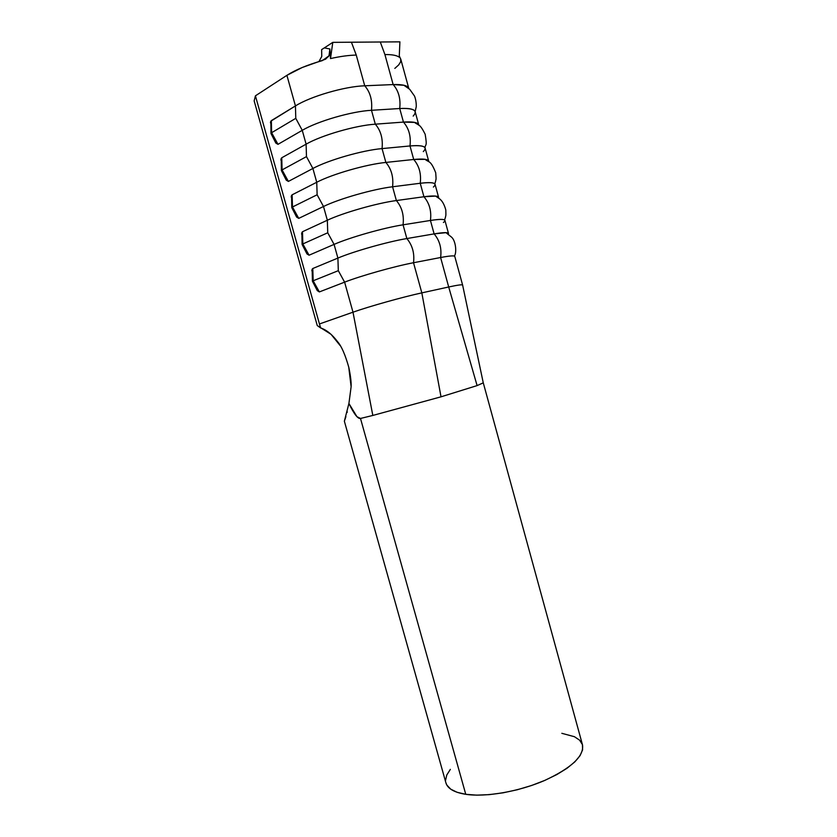 <?xml version="1.0" encoding="UTF-8"?>
<svg xmlns="http://www.w3.org/2000/svg" width="837" height="837" viewBox="0 0 837 837"><rect width="100%" height="100%" fill="white"/><g stroke="black" fill="none" stroke-linecap="round" stroke-linejoin="round"><path stroke-width="1.26" d="M306.991 253.956L309.062 255.212L334.078 244.394L337.897 258.078L312.797 268.51L312.149 269.221L312.421 281.222L317.275 290.606L319.357 291.925L313.164 280.782L312.421 281.222L313.164 280.782L319.357 291.925L344.614 282.153L338.315 270.675L313.164 280.782L338.315 270.675L344.614 282.153L352.994 312.191C369.044 306.478 403.099 296.926 421.827 292.877L413.52 262.734C394.625 266.281 360.527 275.896 344.614 282.153L352.994 312.191L372.821 415.445L360.496 418.458L465.759 794.313C485.627 797.326 518.626 791.676 544.427 780.565C571.43 768.031 584.132 756.167 582.521 744.961L483.284 382.865L477.1 385.595L441.015 396.822L372.821 415.445L441.015 396.822L477.1 385.595L483.263 382.833L462.631 285.135M309.062 255.212L302.837 243.944L302.105 244.467L302.837 243.944L309.062 255.212L334.078 244.394L327.738 232.78L302.837 243.944L327.738 232.78L334.078 244.394L337.897 258.078C353.706 251.372 387.824 241.705 406.855 238.555L403.057 224.818C383.963 227.737 349.824 237.436 334.078 244.394C349.824 237.436 383.963 227.737 403.057 224.818L430.438 220.455L434.121 233.889L406.855 238.555L403.057 224.818L430.438 220.455L434.121 233.889C443.191 232.372 447.983 232.236 448.496 233.471L448.339 234.13C448.894 233.272 448.161 232.78 446.163 232.655L434.121 233.889C439.666 240.46 441.821 248.338 440.607 257.514L448.695 286.986L421.827 292.877L413.52 262.734L440.607 257.514L448.695 286.986C457.63 285.051 462.275 284.413 462.62 285.061L454.784 256.425C454.345 255.452 449.615 255.819 440.607 257.514C449.668 255.808 454.397 255.452 454.784 256.446M288.378 181.42L312.892 168.478L316.742 182.267C332.216 174.138 366.428 164.314 385.867 162.43L382.049 148.599C362.536 150.252 328.303 160.097 312.892 168.478L306.478 156.613L282.069 169.911L288.378 181.42L282.069 169.911L281.389 170.581L286.244 180.143L288.378 181.42L312.892 168.478L316.742 182.267L292.134 194.812L291.579 195.439L291.768 207.586L296.622 217.086L298.746 218.373L292.469 206.99L291.768 207.586L292.469 206.99L298.746 218.373L323.5 206.498L317.129 194.77L292.469 206.99L317.129 194.77L323.5 206.498L327.34 220.236C342.982 212.828 377.142 203.077 396.372 200.556L392.574 186.777C373.271 189.057 339.079 198.829 323.5 206.498L327.34 220.236L302.481 231.723L301.519 233.994L302.481 231.723L302.837 243.944L302.481 231.723L327.34 220.236L327.738 232.78L327.34 220.236C342.982 212.828 377.142 203.077 396.372 200.556L392.574 186.777L420.237 183.261L423.93 196.747L396.372 200.556C401.938 207.199 404.166 215.287 403.057 224.818C404.166 215.287 401.938 207.199 396.372 200.556L423.93 196.747C433.085 195.534 437.981 195.743 438.619 197.396L438.598 198.003C438.902 197.009 437.96 196.371 435.784 196.088L423.93 196.747C429.454 203.224 431.62 211.123 430.438 220.455C443.129 218.572 447.45 219.263 443.411 222.506M462.631 285.124C462.568 284.371 457.933 284.988 448.695 286.986L421.827 292.877C403.099 296.926 369.044 306.478 352.994 312.191L319.452 323.961L255.421 95.826L254.155 100.879L317.254 325.562L254.155 100.879L255.421 95.826L286.903 75.33L295.44 105.922L270.864 121.156L270.968 133.46L275.833 143.075L277.989 144.341L271.638 132.706L270.968 133.46L271.638 132.706L277.989 144.341L302.251 130.331L295.785 118.331L271.638 132.706L295.785 118.331L302.251 130.331L306.112 144.163C321.408 135.322 355.662 125.414 375.311 124.179L371.492 110.296C351.76 111.3 317.495 121.239 302.251 130.331L306.112 144.163L281.755 157.774L281.033 158.873M340.199 345.639L331.065 334.34L317.254 325.562L320.655 327.958L319.452 323.961L320.655 327.958L321.513 328.271C326.964 330.238 332.341 334.737 337.656 341.778C341.517 346.215 345.21 354.689 348.757 367.202L351.121 386.767L348.914 403.465L356.928 416.669L360.496 418.458C357.88 419.023 354.02 414.033 348.914 403.465L344.363 421.199L445.912 782.846C447.596 788.621 454.209 792.451 465.759 794.313L360.496 418.458L372.821 415.445L352.994 312.191L319.452 323.961L255.421 95.826L286.903 75.33L295.44 105.922C310.569 96.37 344.865 86.389 364.733 85.792L356.259 55.075C348.788 55.232 340.199 56.393 330.5 58.569L329.893 48.975L330.081 52.982L328.502 56.571L321.879 60.745C307.294 64.92 295.628 69.774 286.903 75.33L302.178 67.515L325.551 59.197L329.014 55.797L329.893 48.985L324.337 47.887L321.628 49.603L321.764 56.445L318.907 61.603M321.638 49.624L324.348 47.887L329.893 48.975L330.5 58.569L332.791 42.363L380.291 41.996L384.915 54.562L393.149 84.568L364.733 85.792L356.259 55.075L351.414 42.216L399.908 41.85L399.218 57.178C396.707 55.336 391.936 54.468 384.915 54.562L393.149 84.568C402.607 84.265 407.828 85.562 408.801 88.471L404.156 85.301L393.149 84.568C398.6 90.752 400.797 98.735 399.72 108.517L403.444 122.087L375.311 124.179L371.492 110.296L399.72 108.517L403.444 122.087C412.212 121.501 417.265 122.296 418.594 124.472M408.801 88.471L400.818 59.333L399.28 55.943M413.175 116.092C418.197 110.494 413.708 107.973 399.72 108.517C400.797 98.735 398.6 90.752 393.149 84.568L364.733 85.792C370.226 92.112 372.475 100.283 371.492 110.296L399.72 108.517C409.126 108.015 414.273 109.082 415.162 111.719L418.835 125.184L414.786 122.411L403.444 122.087C408.916 128.364 411.103 136.326 409.994 145.952L413.708 159.48L385.867 162.43L382.049 148.599L409.994 145.952L413.708 159.48C422.967 158.559 427.969 159.135 428.711 161.206L428.764 161.687C428.816 160.547 427.676 159.762 425.332 159.344L413.708 159.48C419.201 165.862 421.377 173.782 420.237 183.261L423.93 196.747C429.454 203.224 431.62 211.123 430.438 220.455C439.54 219.043 444.374 219.043 444.928 220.424L448.496 233.471M428.711 161.206L425.123 148.076C424.338 145.858 419.295 145.146 409.994 145.952C423.543 144.937 427.969 146.82 423.292 151.602M438.619 197.396L435.041 184.307C434.372 182.508 429.433 182.163 420.237 183.261C433.346 181.807 437.72 183.073 433.367 187.07M450.348 769.37L446.77 775.031L445.577 780.356M445.891 782.773L446.885 785.137L450.745 789.176L457.096 792.294L465.759 794.313L476.692 795.14L489.31 794.637L503.068 792.817L517.36 789.73L531.516 785.514L544.897 780.366L556.898 774.528L567.005 768.282L574.81 761.9L580.051 755.665L582.594 749.826L582.416 744.606L579.633 740.19L574.433 736.706L561.836 733.317M448.695 286.986L477.1 385.595L448.695 286.986M421.827 292.877L441.015 396.822L421.827 292.877M348.757 367.202L349.092 368.698C350.682 376.734 351.352 382.75 351.121 386.767L348.914 403.465M298.746 218.373L323.5 206.498C339.079 198.829 373.271 189.057 392.574 186.777C393.641 177.088 391.402 168.969 385.867 162.43C391.402 168.969 393.641 177.088 392.574 186.777L420.237 183.261C421.377 173.782 419.201 165.862 413.708 159.48L385.867 162.43C366.428 164.314 332.216 174.138 316.742 182.267L292.134 194.812L291.402 195.868M319.357 291.925L344.614 282.153C360.527 275.896 394.625 266.281 413.52 262.734C414.66 253.36 412.432 245.304 406.855 238.555C412.432 245.304 414.66 253.36 413.52 262.734L440.607 257.514C441.821 248.338 439.666 240.46 434.121 233.889L406.855 238.555C387.824 241.705 353.706 251.372 337.897 258.078L312.797 268.51L311.803 270.79L312.149 269.221M277.989 144.341L302.251 130.331C317.495 121.239 351.76 111.3 371.492 110.296C372.475 100.283 370.226 92.112 364.733 85.792C344.865 86.389 310.569 96.37 295.44 105.922L271.345 120.622L270.623 121.763M400.724 59.029L400.672 61.771L398.663 64.941L394.823 68.414M316.742 182.267L317.129 194.77L316.742 182.267M292.134 194.812L292.469 206.99L292.134 194.812M337.897 258.078L338.315 270.675L337.897 258.078M312.797 268.51L313.164 280.782L312.797 268.51M403.444 122.087L375.311 124.179C380.835 130.603 383.074 138.754 382.049 148.599L409.994 145.952C411.103 136.326 408.916 128.364 403.444 122.087M306.478 156.613L312.892 168.478C328.303 160.097 362.536 150.252 382.049 148.599C383.074 138.754 380.835 130.603 375.311 124.179C355.662 125.414 321.408 135.322 306.112 144.163L306.478 156.613L306.112 144.163L281.755 157.774L282.069 169.911L306.478 156.613M295.44 105.922L295.785 118.331L295.44 105.922M271.345 120.622L271.638 132.706L271.345 120.622M345.901 416.638L344.363 421.231M347.271 411.867L347.125 412.432M324.348 47.887L332.791 42.363L324.348 47.887M330.5 58.569C340.199 56.393 348.788 55.232 356.259 55.075L351.414 42.216L332.791 42.363L330.5 58.569M384.915 54.562C391.936 54.468 396.707 55.336 399.218 57.178L399.908 41.85L380.291 41.996L384.915 54.562M270.864 121.156L270.435 122.84M281.232 158.36L281.389 170.581L282.069 169.911L281.755 157.774L280.834 160.013M291.579 195.439L291.192 197.072M301.875 232.393L302.105 244.456L306.959 253.904M322.433 60.588L329.014 55.797M434.811 183.889L435.669 181.012C435.836 178.532 436.443 181.65 435.7 172.704C430.469 159.721 429.088 162.807 425.06 159.302M444.562 219.974L445.451 217.254C445.702 215.078 446.069 217.369 445.807 210.035C443.558 201.707 440.597 199.781 439.655 198.861L435.543 196.067M454.261 256.049C456.793 253.621 456.071 241.37 451.718 237.279L445.943 232.644M424.997 147.772C425.322 143.545 427.445 147.668 425.165 134.244C419.64 123.248 418.887 125.864 414.482 122.348M415.142 111.635L416.177 107C416.334 107.387 416.554 100.848 414.493 96.025L409.712 89.308L403.821 85.217M330.636 57.24L330.761 56.707"/></g></svg>
